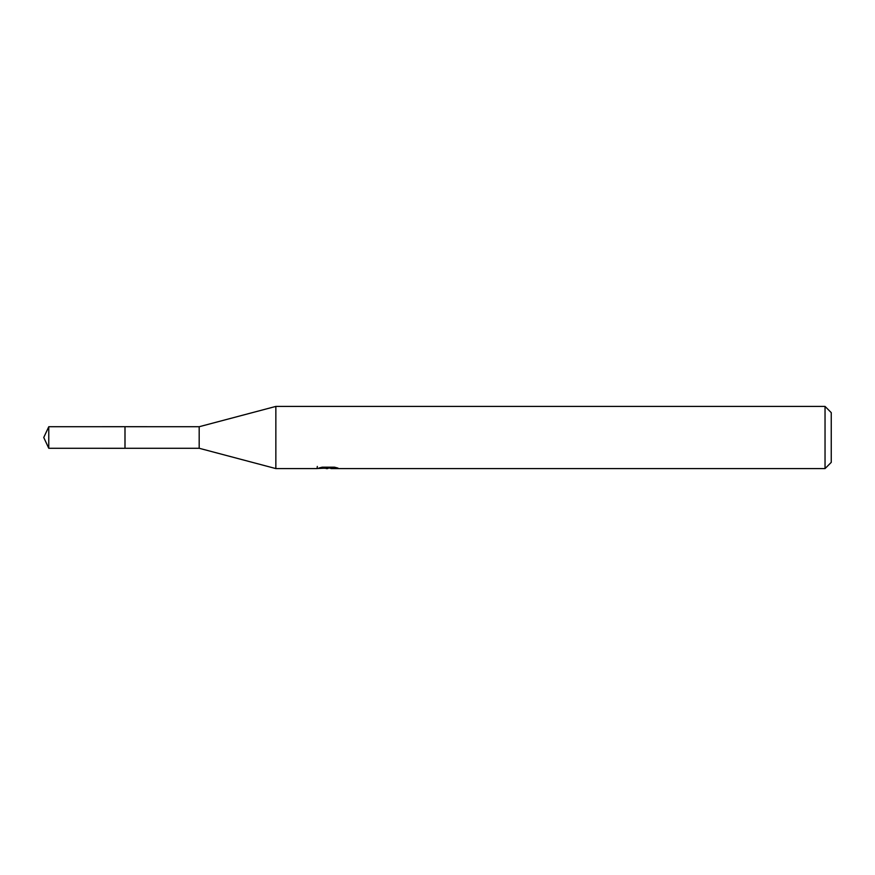 <?xml version="1.0" encoding="UTF-8"?>
<svg xmlns="http://www.w3.org/2000/svg" width="875" height="875" viewBox="0 0 875 875"><rect width="100%" height="100%" fill="white"/><g stroke="black" fill="none" stroke-linecap="round" stroke-linejoin="round"><path stroke-width="1.31" d="M317.308 466.441L317.089 468.584L275.855 468.584L199.183 448.273L124.983 448.284L124.983 426.705L199.183 426.727L275.855 406.416L825.038 406.416L831.25 412.628L831.25 462.372L825.038 468.584L330.958 468.584L330.838 467.184M125.005 448.273L125.005 426.727M199.183 448.273L199.183 426.727M275.855 468.584L275.855 406.416M330.838 468.092L324.045 468.278M327.666 468.584L326.189 468.584M825.038 468.584L825.038 406.416M317.308 468.519L328.913 467.994L318.97 467.994L322.208 467.184L334.469 467.184L338.023 468.092L330.838 468.562M328.913 467.184L328.913 467.994M48.77 426.727L43.75 437.5L48.77 448.273L48.77 426.727L124.983 426.705M48.77 448.273L124.983 448.295"/></g></svg>
